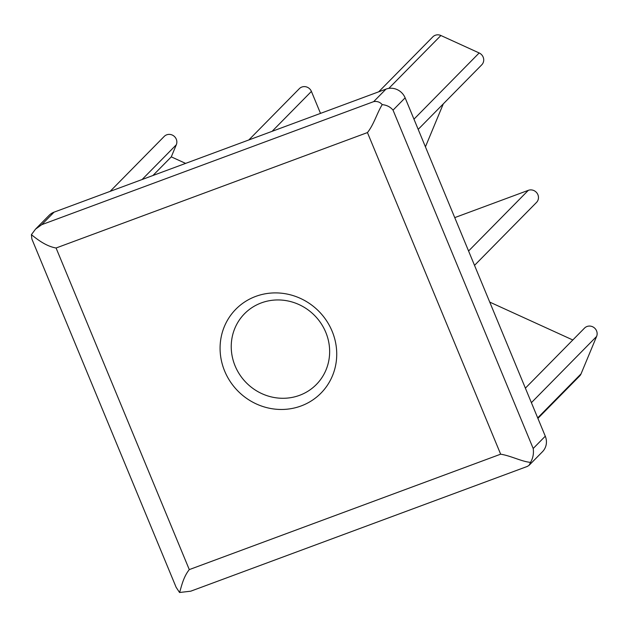 <?xml version="1.0" encoding="UTF-8"?>
<svg xmlns="http://www.w3.org/2000/svg" width="628" height="628" viewBox="0 0 628 628"><rect width="100%" height="100%" fill="white"/><g stroke="black" fill="none" stroke-linecap="round" stroke-linejoin="round"><path stroke-width="0.94" d="M179.553 592.494C181.209 587.839 182.944 577.532 189.287 569.604L56.073 248.005C45.742 246.207 36.769 238.946 31.4 234.676L31.879 239.04L176.13 587.298L179.553 592.494L190.739 591.191L527.394 466.4L529.09 465.309L542.498 451.697A14.97 14.224 44.6 0 0 545.285 436.201L533.188 448.494C533.918 453.424 533.039 458.055 530.558 462.381L529.09 465.309M31.4 234.676L35.537 229.118L41.723 224.683L373.668 101.634C377.114 101.037 379.964 102.034 382.224 104.633C377.098 112.828 373.872 124.595 367.443 132.579L56.073 248.005M382.224 104.633C386.754 105.08 390.357 106.909 393.034 110.136L533.188 448.494M35.537 229.118L49.07 215.38A14.97 14.224 44.6 0 1 54.055 212.162L385.992 89.113A14.97 14.224 44.6 0 1 405.131 97.842L545.285 436.201M378.692 91.821L432.818 36.864A7.481 7.112 44.6 0 1 440.895 35.506L479.172 52.964A7.481 7.112 44.6 0 1 481.755 64.825L418.193 129.368M443.29 103.887L425.431 146.842M454.743 217.618L528.321 190.339A7.481 7.112 44.6 0 1 536.493 202.451L474.525 265.369M489.738 302.099L572.807 339.984M525.385 388.143L584.503 328.114A7.481 7.112 44.6 0 1 596.6 336.451L581.049 373.864A7.481 7.112 44.6 0 1 579.613 376.031L537.906 418.381M110.096 191.391L164.214 136.433A7.481 7.112 44.6 0 1 176.311 144.77L171.287 156.859L152.918 175.51M171.287 156.859L185.613 163.398M248.821 139.966L299.344 88.658A7.481 7.112 44.6 0 1 311.409 91.413L320.508 113.385M299.58 395.326A50.421 47.924 44.6 0 1 240.077 375.159A50.421 47.924 44.6 0 1 244.52 313.733A50.421 47.924 44.6 0 1 261.303 302.908A50.421 47.924 44.6 0 1 320.806 323.067A50.421 47.924 44.6 0 1 316.363 384.493A50.421 47.924 44.6 0 1 299.58 395.326M255.714 296.408A59.77 56.81 -135.4 0 0 243.209 395.821A59.77 56.81 -135.4 0 0 336.286 361.32A59.77 56.81 -135.4 0 0 255.714 296.408M189.287 569.604L500.657 454.185C511.168 455.873 521.735 461.627 530.558 462.381M385.992 89.113L373.668 101.634M405.131 97.842L393.034 110.136M54.055 212.162L41.723 224.683M440.895 35.506L388.811 88.391M479.172 52.964L413.97 119.171M528.321 190.339L468.574 251.004M596.6 336.451L531.398 402.666M581.049 373.864L537.701 417.879M176.311 144.77L142.077 179.529M311.409 91.413L272.089 131.338M500.657 454.185L367.443 132.579"/></g></svg>
